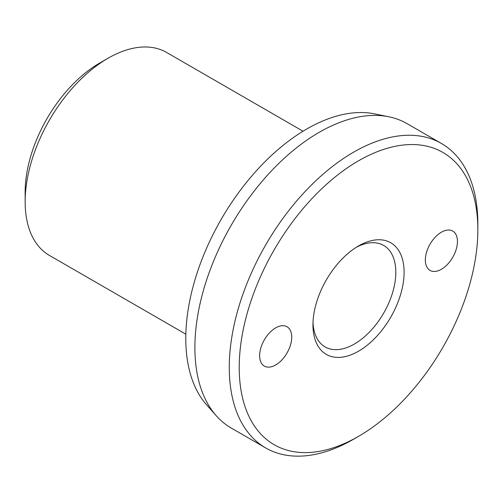 <?xml version="1.0" encoding="UTF-8"?>
<svg xmlns="http://www.w3.org/2000/svg" width="503" height="503" viewBox="0 0 503 503"><rect width="100%" height="100%" fill="white"/><g stroke="black" fill="none" stroke-linecap="round" stroke-linejoin="round"><path stroke-width="0.75" d="M303.026 131.226L166.6 52.457A117.18 67.653 120 0 0 108.007 58.266L99.6 63.12A105.29 60.788 -60 0 0 25.15 192.071L25.15 201.778A117.18 67.653 120 0 0 49.42 255.423L185.846 334.187M441.445 143.487L407.059 123.637A175.767 101.48 120 0 0 388.819 116.778A175.767 101.48 120 0 0 260.9 182.74A175.767 101.48 120 0 0 194.887 347.611A175.767 101.48 120 0 0 216.233 415.704A175.767 101.48 120 0 0 231.292 428.078L265.678 447.928A175.767 101.48 -60 0 1 229.274 367.467A175.767 101.48 -60 0 1 306 190.58A175.767 101.48 -60 0 1 441.445 143.487A175.767 101.48 -60 0 1 477.85 223.954L477.85 229.695A168.738 97.425 120 0 0 358.532 160.803A168.738 97.425 120 0 0 239.214 367.467A168.738 97.425 120 0 0 358.532 436.353A168.738 97.425 120 0 0 477.85 229.695M358.532 436.353L353.565 439.226A175.767 101.48 -60 0 1 265.678 447.928M216.233 415.704L206.563 404.783A171.058 98.764 -60 0 1 185.789 338.513A171.058 98.764 -60 0 1 250.035 178.056A171.058 98.764 -60 0 1 374.521 113.867L388.819 116.778M356.413 247.237A58.587 33.827 -60 0 1 383.688 245.445A58.587 33.827 -60 0 1 395.817 272.268A58.587 33.827 -60 0 1 370.246 331.232A58.587 33.827 -60 0 1 325.095 346.925A58.587 33.827 -60 0 1 313.011 322.41M312.96 324.888A64.447 37.209 -60 0 1 358.532 245.954A64.447 37.209 -60 0 1 404.104 272.268A64.447 37.209 -60 0 1 358.532 351.201A64.447 37.209 -60 0 1 312.96 324.888M425.337 260.007A22.704 13.109 -60 0 1 435.246 237.165A22.704 13.109 -60 0 1 452.744 231.078A22.704 13.109 -60 0 1 457.447 241.471A22.704 13.109 -60 0 1 447.538 264.32A22.704 13.109 -60 0 1 430.04 270.4A22.704 13.109 -60 0 1 425.337 260.007M259.623 355.684A22.704 13.109 -60 0 1 269.533 332.835A22.704 13.109 -60 0 1 287.024 326.755A22.704 13.109 -60 0 1 291.727 337.148A22.704 13.109 -60 0 1 281.818 359.997A22.704 13.109 -60 0 1 264.32 366.077A22.704 13.109 -60 0 1 259.623 355.684M108.007 58.266A117.18 67.653 120 0 0 25.15 201.778"/></g></svg>
